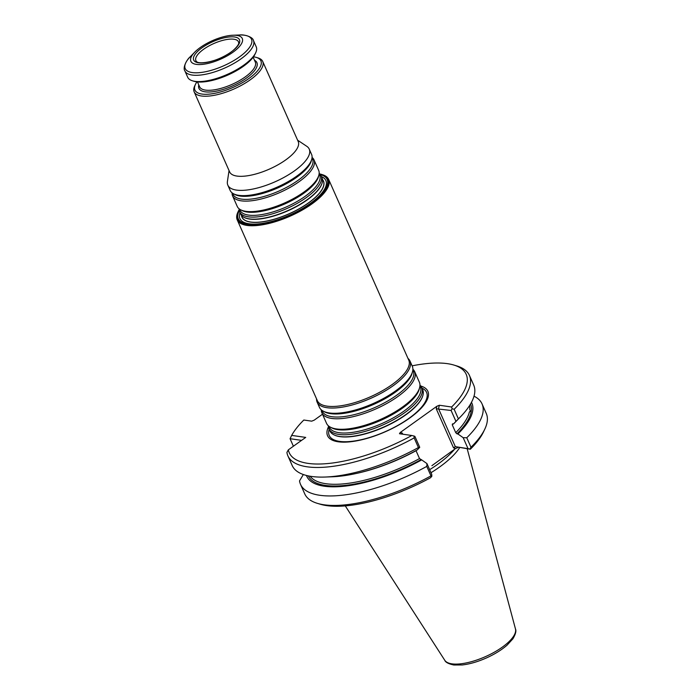<?xml version="1.0" encoding="UTF-8"?>
<svg xmlns="http://www.w3.org/2000/svg" width="700" height="700" viewBox="0 0 700 700"><rect width="100%" height="100%" fill="white"/><g stroke="black" fill="none" stroke-linecap="round" stroke-linejoin="round"><path stroke-width="1.05" d="M239.172 209.668A49.367 17.771 -23.9 0 0 238.297 211.312A49.367 17.771 -23.9 0 0 247.179 224.569A49.367 17.771 -23.9 0 0 309.164 204.838A49.367 17.771 -23.9 0 0 321.571 174.405A49.367 17.771 -23.9 0 0 319.769 173.959M239.269 210.543A48.606 17.5 -23.9 0 0 247.721 224.175A48.606 17.5 -23.9 0 0 309.225 204.426A48.606 17.5 -23.9 0 0 320.355 174.615M419.965 385.236A50.768 18.279 156.1 0 1 421.811 387.704A50.768 18.279 156.1 0 1 382.795 424.979A50.768 18.279 156.1 0 1 328.974 428.838A50.768 18.279 156.1 0 1 328.387 425.819M328.974 428.838L329.884 430.902A50.768 18.279 -23.9 0 0 334.162 434.928A50.768 18.279 -23.9 0 0 339.754 436.494A50.768 18.279 -23.9 0 0 388.789 424.664A50.768 18.279 -23.9 0 0 422.835 395.631A50.768 18.279 -23.9 0 0 422.721 389.76L421.811 387.704M412.877 369.25A50.768 18.279 156.1 0 1 414.724 371.709L419.379 382.217A50.768 18.279 156.1 0 1 419.65 387.494A50.768 18.279 156.1 0 1 380.363 419.493A50.768 18.279 156.1 0 1 330.269 427.105A50.768 18.279 156.1 0 1 326.541 423.351L321.886 412.851A50.768 18.279 156.1 0 1 321.3 409.824M414.724 371.709A50.768 18.279 156.1 0 1 375.707 408.993A50.768 18.279 156.1 0 1 321.886 412.851M407.951 358.374A50.768 18.279 156.1 0 1 409.964 360.973L412.291 366.223A50.768 18.279 156.1 0 1 412.562 371.507A50.768 18.279 156.1 0 1 373.275 403.506A50.768 18.279 156.1 0 1 323.181 411.11A50.768 18.279 156.1 0 1 319.454 407.365L317.126 402.115A50.768 18.279 156.1 0 1 316.549 398.877M409.964 360.973A50.768 18.279 156.1 0 1 370.947 398.256A50.768 18.279 156.1 0 1 317.126 402.115M328.65 179.41L408.739 360.132A49.989 17.999 156.1 0 1 370.326 396.839A49.989 17.999 156.1 0 1 317.336 400.645L237.248 219.914A49.989 17.999 -23.9 0 0 246.96 225.418A49.989 17.999 -23.9 0 0 301.779 210.332A49.989 17.999 -23.9 0 0 328.65 179.41A49.989 17.999 -23.9 0 0 322.297 174.633L321.571 174.405M238.297 211.312L237.974 211.995A49.989 17.999 -23.9 0 0 237.248 219.914M328.44 426.895A54.854 19.749 -23.9 0 0 338.231 441.787A54.854 19.749 -23.9 0 0 407.243 419.773A54.854 19.749 -23.9 0 0 420.717 385.998M469.577 405.562A87.483 31.491 -23.9 0 1 469.787 409.447C470.488 411.092 470.365 411.898 469.403 411.871L469.744 411.863M459.637 447.711A69.965 25.191 156.1 0 1 430.999 472.71M474.014 396.191A99.277 35.735 156.1 0 1 482.046 403.909A99.277 35.735 156.1 0 1 466.769 437.762L470.977 447.256A99.277 35.735 156.1 0 0 484.811 429.126A99.277 35.735 156.1 0 0 486.255 413.411L482.046 403.909M453.119 423.929A87.483 31.491 156.1 0 1 452.252 424.804L452.532 423.841L452.252 424.804L455.735 432.661L456.96 433.834A88.734 31.946 -23.9 0 0 470.54 403.996M471.476 402.325A90.282 32.506 156.1 0 1 457.905 433.974L456.96 433.834M457.905 433.974L463.164 437.675L466.769 437.762M484.811 429.126L483.508 431.882A96.775 34.843 156.1 0 1 470.33 449.242L455.341 446.644L469.945 448.971L470.977 447.256M467.941 448.446L463.164 437.675M412.116 365.838A96.775 34.843 156.1 0 1 453.898 365.059L456.811 365.942A99.277 35.735 156.1 0 1 469.429 375.436L473.69 385.061A99.277 35.735 156.1 0 1 460.119 417.2A99.277 35.735 156.1 0 1 458.412 418.915L455.945 421.382L451.106 410.471L436.231 408.791L453.548 447.869L455.341 446.644L438.515 408.669L439.364 405.248L451.614 407.006L452.13 408.765L454.151 409.281L458.412 418.915M460.119 417.2L455.096 422.363A90.282 32.506 156.1 0 1 453.477 423.981L455.945 421.382M452.532 423.841L453.477 423.981M431.848 476.245L431.725 474.373L426.956 463.593L426.773 466.392L430.981 475.886L431.848 476.245L430.526 477.741A96.775 34.843 156.1 0 1 320.259 504.219L317.345 503.344A99.277 35.735 156.1 0 1 304.727 493.85L300.519 484.347A99.277 35.735 156.1 0 1 299.53 480.9L303.354 474.53M430.981 475.886A99.277 35.735 156.1 0 1 317.345 503.344M419.738 447.309L418.416 447.545L414.155 437.911L414.033 436.03L414.899 436.398L419.738 447.309L417.27 449.899A90.282 32.506 156.1 0 1 332.29 476.779L325.089 477.041A99.277 35.735 156.1 0 1 292.171 465.5L287.901 455.875A99.277 35.735 156.1 0 1 286.912 452.427L288.356 449.838A96.775 34.843 156.1 0 0 411.81 435.496L399.481 433.729L400.243 432.477L402.273 433.099L402.762 434.201M355.705 473.585A87.483 31.491 156.1 0 0 416.036 450.721L419.519 458.579L421.697 459.891A90.282 32.506 156.1 0 1 306.451 475.457M426.773 466.392A99.277 35.735 156.1 0 1 300.519 484.347M426.956 463.593L421.697 459.891M418.416 447.545A99.277 35.735 156.1 0 1 325.089 477.041M469.429 375.436A99.277 35.735 156.1 0 1 454.151 409.281M452.13 408.765L451.106 410.471M431.891 465.675L455.586 448.499L458.08 447.493M401.914 434.088L402.273 433.099M414.155 437.911A99.277 35.735 156.1 0 1 287.901 455.875M301.586 440.361L290.062 438.707L293.396 446.224M322.499 414.225L314.204 420.158L311.701 421.164L303.817 420.035A96.775 34.843 156.1 0 0 291.672 435.4L305.716 437.404L288.356 449.838M453.898 365.059A96.775 34.843 156.1 0 1 451.614 407.006M439.364 405.248L436.87 406.262L400.243 432.477M414.033 436.03L411.81 435.496M290.062 438.707L291.672 435.4M322.455 179.489A44.59 16.047 156.1 0 1 289.214 213.806A44.59 16.047 156.1 0 1 241.474 215.381M241.526 215.442A44.52 16.03 -23.9 0 0 241.981 217.114A44.52 16.03 -23.9 0 0 242.007 217.166A44.52 16.03 -23.9 0 0 250.661 222.066A44.52 16.03 -23.9 0 0 299.486 208.635A44.52 16.03 -23.9 0 0 323.418 181.09A44.52 16.03 -23.9 0 0 323.409 181.064L323.391 181.037A44.52 16.03 -23.9 0 0 322.464 179.576M242.007 217.166L241.981 217.114A44.52 16.03 -23.9 0 0 250.644 222.023A44.52 16.03 -23.9 0 0 299.46 208.582A44.52 16.03 -23.9 0 0 323.391 181.037M239.68 211.916L240.59 213.972A44.52 16.03 -23.9 0 0 244.344 217.508A44.52 16.03 -23.9 0 0 249.252 218.881A44.52 16.03 -23.9 0 0 292.25 208.513A44.52 16.03 -23.9 0 0 322.096 183.05A44.52 16.03 -23.9 0 0 322 177.896L321.09 175.84A44.52 16.03 156.1 0 1 286.877 208.53A44.52 16.03 156.1 0 1 239.68 211.916A44.52 16.03 156.1 0 1 239.181 208.854M233.914 39.226A23.266 8.374 156.1 0 1 238.446 41.799A23.266 8.374 156.1 0 1 238.709 43.015C239.164 44.721 233.459 51.398 226.678 54.828C216.02 61.652 199.29 64.601 196.621 61.661A23.266 8.374 156.1 0 1 195.895 60.655A23.266 8.374 156.1 0 1 208.381 46.252A23.266 8.374 156.1 0 1 233.914 39.226M234.614 36.986A25.051 9.021 156.1 0 1 220.194 58.152A25.051 9.021 156.1 0 1 194.933 54.539A25.051 9.021 156.1 0 1 234.614 36.986M236.819 35.403A28.123 10.124 156.1 0 1 234.99 50.697A28.123 10.124 156.1 0 1 200.226 64.549A28.123 10.124 156.1 0 1 194.714 52.185A28.123 10.124 156.1 0 1 232.96 35.236A28.123 10.124 156.1 0 1 236.819 35.403M253.453 40.547A37.494 13.501 -23.9 0 1 233.293 63.744A37.494 13.501 -23.9 0 1 192.185 75.058A37.494 13.501 -23.9 0 1 184.896 70.928L187.679 77.21A37.494 13.501 -23.9 0 0 192.439 80.797A37.494 13.501 -23.9 0 0 194.968 81.34A37.494 13.501 -23.9 0 0 229.565 73.377A37.494 13.501 -23.9 0 0 255.684 52.771A37.494 13.501 -23.9 0 0 256.226 46.83L253.453 40.547C252.805 36.601 243.443 34.282 239.47 35A36.242 13.046 -23.9 0 1 244.44 35.219A36.242 13.046 -23.9 0 1 239.453 56.919A36.242 13.046 -23.9 0 1 192.264 72.572A36.242 13.046 -23.9 0 1 190.173 56.84L194.714 52.185M192.439 80.797L194.075 81.288A36.085 12.994 -23.9 0 0 196.508 81.812A36.085 12.994 -23.9 0 0 229.81 74.156A36.085 12.994 -23.9 0 0 254.949 54.311L255.684 52.771M253.461 56.822A36.085 12.994 156.1 0 1 253.89 56.884A36.085 12.994 156.1 0 1 256.322 57.409A36.085 12.994 156.1 0 1 233.179 87.351A36.085 12.994 156.1 0 1 195.449 84.385A36.085 12.994 156.1 0 1 196.945 81.874M256.322 57.409L257.959 57.899A37.494 13.501 156.1 0 1 262.727 61.486A37.494 13.501 156.1 0 1 233.914 89.014A37.494 13.501 156.1 0 1 194.171 91.866A37.494 13.501 156.1 0 1 194.714 85.925L195.449 84.385M262.727 61.486L298.217 141.575A37.494 13.501 156.1 0 1 269.404 169.102A37.494 13.501 156.1 0 1 229.661 171.955L194.171 91.866M297.596 140.184L306.775 146.3A44.52 16.03 156.1 0 1 309.243 149.109A44.52 16.03 156.1 0 1 275.039 181.808A44.52 16.03 156.1 0 1 227.841 185.185A44.52 16.03 156.1 0 1 227.412 181.466L229.049 170.564M309.243 149.109L311.57 154.367A44.52 16.03 156.1 0 1 311.815 158.996A44.52 16.03 156.1 0 1 277.358 187.058A44.52 16.03 156.1 0 1 233.432 193.725A44.52 16.03 156.1 0 1 230.16 190.435L227.841 185.185M312.069 157.43A44.52 16.03 156.1 0 1 314.002 159.854A44.52 16.03 156.1 0 1 279.79 192.544A44.52 16.03 156.1 0 1 232.593 195.921A44.52 16.03 156.1 0 1 232.102 192.867M314.002 159.854L318.658 170.354A44.52 16.03 156.1 0 1 318.902 174.982A44.52 16.03 156.1 0 1 284.445 203.044A44.52 16.03 156.1 0 1 240.52 209.72A44.52 16.03 156.1 0 1 237.248 206.43L232.593 195.921M319.156 173.416A44.52 16.03 156.1 0 1 321.09 175.84M419.912 386.05A49.77 17.92 156.1 0 1 382.113 423.439A49.77 17.92 156.1 0 1 329.026 426.326M419.65 387.494L419.274 389.007A49.77 17.92 156.1 0 1 380.756 420.376A49.77 17.92 156.1 0 1 331.642 427.84L330.269 427.105M412.825 370.064A49.77 17.92 156.1 0 1 375.025 407.444A49.77 17.92 156.1 0 1 321.939 410.34M412.562 371.507L412.186 373.021A49.77 17.92 156.1 0 1 373.669 404.39A49.77 17.92 156.1 0 1 324.564 411.854L323.181 411.11M421.986 388.115A53.244 19.162 156.1 0 1 404.591 421.321A53.244 19.162 156.1 0 1 339.588 441.385A53.244 19.162 156.1 0 1 329.158 429.249M422.774 395.815A50.505 18.183 156.1 0 1 422.721 395.999A50.505 18.183 156.1 0 1 383.801 427.245A50.505 18.183 156.1 0 1 334.512 435.094A50.505 18.183 156.1 0 1 334.338 435.006M444.762 660.275C445.506 662.305 448.525 663.88 453.827 665L462.306 664.956C469.927 664.064 478.074 661.675 486.727 657.808C494.856 654.106 501.637 649.889 507.089 645.146L512.916 638.785C515.62 634.156 516.469 630.875 515.471 628.941A38.727 13.947 156.1 0 1 485.45 656.635A38.727 13.947 156.1 0 1 444.762 660.275L345.284 505.899M455.735 432.661A87.483 31.491 -23.9 0 0 469.403 411.871M454.668 449.155A69.108 24.876 156.1 0 1 429.642 469.665M310.118 476.227A87.483 31.491 -23.9 0 0 419.519 458.579M308.306 475.886A88.734 31.946 -23.9 0 0 420.752 459.76M455.586 448.499L453.548 447.869M436.231 408.791L436.87 406.262M321.414 176.575A46.988 16.914 156.1 0 1 306.819 205.835A46.988 16.914 156.1 0 1 249.078 223.781A46.988 16.914 156.1 0 1 240.004 212.651M322.044 183.234A44.258 15.934 156.1 0 1 321.991 183.418A44.258 15.934 156.1 0 1 292.311 208.731A44.258 15.934 156.1 0 1 249.568 219.039A44.258 15.934 156.1 0 1 244.694 217.674A44.258 15.934 156.1 0 1 244.519 217.586M253.155 57.242L255.299 62.072A30.459 10.964 156.1 0 1 231.884 84.438A30.459 10.964 156.1 0 1 199.596 86.756L197.452 81.926M254.485 60.235A31.71 11.419 156.1 0 1 232.54 85.916A31.71 11.419 156.1 0 1 198.782 84.919M311.815 158.996L311.43 160.51A43.523 15.671 156.1 0 1 277.751 187.941A43.523 15.671 156.1 0 1 234.806 194.469L233.432 193.725M311.999 158.06A43.523 15.671 156.1 0 1 279.108 190.995A43.523 15.671 156.1 0 1 232.619 193.235M318.902 174.982L318.517 176.496A43.523 15.671 156.1 0 1 284.839 203.928A43.523 15.671 156.1 0 1 241.894 210.455L240.52 209.72M319.086 174.055A43.523 15.671 156.1 0 1 286.195 206.99A43.523 15.671 156.1 0 1 239.706 209.23M515.471 628.941L467.198 448.796M442.067 458.448L443.564 457.249M232.96 35.236L239.47 35M184.896 70.928C182.403 67.804 186.97 59.316 190.173 56.84"/></g></svg>
